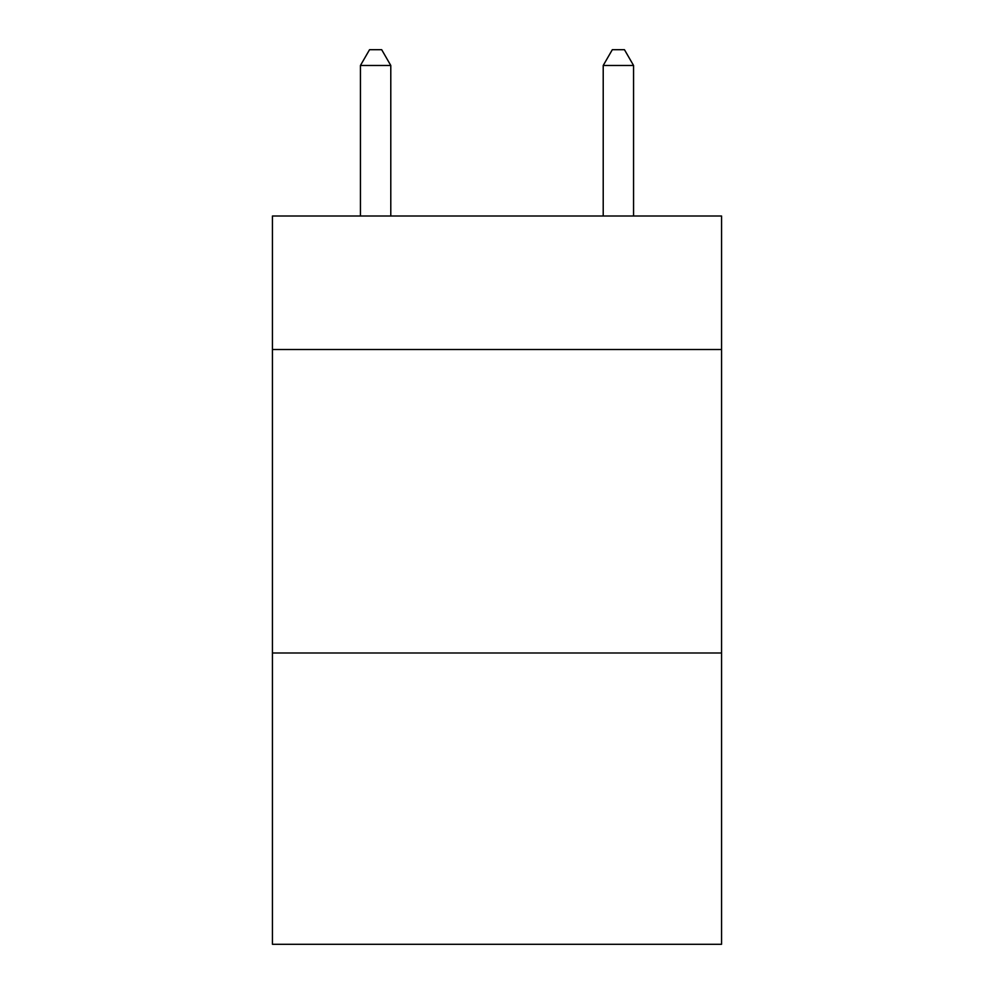 <?xml version="1.0" encoding="UTF-8"?>
<svg xmlns="http://www.w3.org/2000/svg" width="994" height="994" viewBox="0 0 994 994"><rect width="100%" height="100%" fill="white"/><g stroke="black" fill="none" stroke-linecap="round" stroke-linejoin="round"><path stroke-width="1.49" d="M721.557 349.515L721.557 215.996L272.443 215.996L272.443 349.515L721.557 349.515L721.557 944.3L272.443 944.3L272.443 349.515M721.557 652.983L272.443 652.983M390.791 215.996L390.791 65.48L360.437 65.48L360.437 215.996M360.437 65.48L369.544 49.7L381.684 49.7L390.791 65.48M633.563 215.996L633.563 65.48L603.209 65.48L603.209 215.996M603.209 65.48L612.316 49.7L624.456 49.7L633.563 65.48"/></g></svg>
